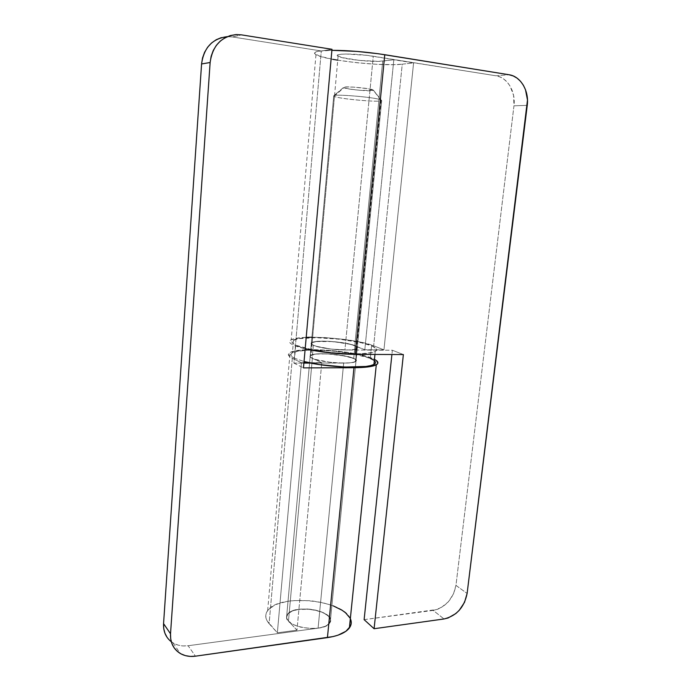 <?xml version="1.0" encoding="UTF-8"?>
<svg xmlns="http://www.w3.org/2000/svg" width="691" height="691" viewBox="0 0 691 691"><rect width="100%" height="100%" fill="white"/><g stroke="black" fill="none" stroke-linecap="round" stroke-linejoin="round"><path stroke-width="0.52" stroke-dasharray="3.46 2.59" d="M167.075 637.335L170.107 640.782L173.89 643.416L178.269 645.161L183.072 645.938L188.116 645.74L318.093 628.162L343.669 363.069L310.89 363.095L349.257 362.861L353.386 362.257L355.727 361.315L356.09 360.132L354.492 358.81L346.243 356.21L327.232 353.878L316.037 354.086L310.389 355.727L310.38 356.936L312.358 358.292L321.756 362.715L309.119 362.723L321.756 362.715L312.358 358.292C309.957 357.126 309.508 356.115 311.01 355.26C318.05 350.769 364.079 357.238 355.338 361.566C353.455 362.533 349.568 363.034 343.669 363.069L318.093 628.162L188.116 645.74L195.458 656.182L188.116 645.74C182.554 646.456 177.57 645.549 173.173 643.019L180.273 653.487M227.287 36.649L232.401 36.943L241.582 34.878L232.401 36.943L321.289 50.97L331.982 49.303L321.289 50.97L293.908 363.103L303.902 363.103L293.908 363.103L321.289 50.97L232.401 36.943L226.821 36.675L221.345 37.616M351.088 620.915L350.087 618.125M333.261 605.877L322.516 602.621L310.7 600.704L292.932 600.609L287.456 601.334L277.834 603.865L273.878 605.627L268.151 609.989L266.519 612.511L265.776 615.197L265.957 617.987L267.072 620.82L277.359 632.818L296.983 630.175L288.467 621.131L286.722 618.246L286.886 615.422L288.89 612.9L292.543 610.887L297.519 609.531L309.689 609.168L315.882 610.188L321.488 611.906L326.031 614.204L329.123 616.899L330.488 619.758L329.978 622.548L327.594 625.018L323.518 626.953L318.093 628.162C323.794 627.333 327.62 625.666 329.572 623.178C338.625 612.001 294.91 602.923 287.542 614.273C285.988 616.441 286.29 618.73 288.467 621.131L312.358 358.292L288.467 621.131L296.983 630.175L321.756 362.715L296.983 630.175L277.359 632.818L301.414 362.732L292.31 358.258L269.119 623.645L277.359 632.818L301.414 362.732L292.31 358.258C287.94 356.029 287.197 354.12 290.082 352.522C300.101 346.251 360.106 351.158 374.453 359.355M350.337 618.626C343.004 599.572 278.87 593.362 267.659 610.611C264.679 614.696 265.171 619.041 269.119 623.645L292.31 358.258L290.021 356.919L288.363 354.397L290.565 352.28L300.317 350.19L310.207 349.655L328.052 350.207L346.761 352.246L358.137 354.276L371.317 357.964L376.414 360.564M293.908 363.103L303.47 367.888L293.908 363.103M303.936 362.723L301.414 362.732L303.936 362.723M171.299 641.766L173.173 643.019M354.993 345.647C357.765 346.804 358.37 347.815 356.824 348.67C352.384 351.624 321.246 349.231 313.334 345.301L312.159 358.292C320.028 362.447 351.097 364.796 355.545 361.6C357.109 360.667 356.504 359.588 353.74 358.361L354.993 345.647L345.673 343.202L328.346 341.25L317.031 341.371L311.33 342.874L311.779 344.438L315.727 346.182L331.421 349.154L348.938 349.948L354.854 349.309L357.558 348.091L357.567 347.331L354.993 345.647L353.74 358.361L340.369 355.105L331.568 354.103L319.182 353.801L313.204 354.448L310.173 355.701L310.605 357.377L314.535 359.225L330.186 362.3L343.772 363.112L350.985 362.74L355.364 361.695L356.306 360.149L353.74 358.361C345.111 354.293 315.597 352.116 310.803 355.234C309.283 356.098 309.732 357.117 312.159 358.292L313.334 345.301C310.907 344.187 310.44 343.237 311.961 342.442C316.746 339.575 346.312 341.795 354.993 345.647M371.577 345.785L370.298 358.387C354.051 351.037 301.431 347.21 292.431 352.825C289.693 354.336 290.41 356.15 294.573 358.266L295.722 345.163C291.542 343.168 290.816 341.475 293.545 340.076C302.528 334.91 355.252 338.832 371.577 345.785C376.889 347.936 378.115 349.81 375.265 351.425C367.431 356.876 309.508 352.358 295.722 345.163L294.573 358.266L304.04 361.523L294.573 358.266L291.878 356.582L290.816 354.993L291.386 353.55L297.147 351.33L308.065 350.207L330.307 350.778L353.395 353.801L370.298 358.387L371.577 345.785L376.526 348.843L376.655 350.251L375.135 351.486L372 352.514L361.289 353.732L346.087 353.671L328.881 352.306L312.617 349.871L295.722 345.163L293.01 343.574L291.939 342.088L292.5 340.749L298.262 338.72L316.072 337.692L339.445 339.195L361.281 342.762L371.577 345.785M374.323 360.642L370.298 358.387M373.511 360.037L375.222 361.643L375.334 363.146M333.744 95.799L343.876 87.705C346.131 89.398 372.423 91.782 373.572 90.4L381.674 100.661C379.558 102.588 338.02 98.796 334.107 96.325L334.461 96.481C339.86 99.003 379.635 102.527 381.674 100.661L330.488 619.758C329.84 609.35 293.545 604.746 287.542 614.273L286.566 617.288L333.744 95.799L286.566 617.288C285.798 627.722 323.742 632.973 329.572 623.178L330.488 619.758L381.674 100.661L381.112 99.91C376.034 97.362 334.116 93.734 333.744 95.799C334.073 93.803 374.09 97.155 380.663 99.746L373.572 90.4L360.141 90.331L349.266 89.018L343.738 87.61L345.293 86.988L354.189 87.152L368.251 88.724L373.572 90.4L372.89 89.761C368.683 88.016 344.092 85.978 343.686 87.342L333.744 95.799M330.488 619.758L328.277 615.975L323.146 612.623L315.891 610.188L307.581 609.004L299.41 609.246L292.552 610.879L288.026 613.694L286.566 617.288L288.458 621.131L293.502 624.629L300.939 627.212L309.594 628.465L318.085 628.171L325.038 626.383L329.382 623.42L330.488 619.758M527.242 105.369L513.957 105.809L455.956 585.381L467.116 593.457L455.956 585.381L513.957 105.809L513.586 95.401L510.062 86.038L507.246 82.203L503.869 79.137L500.042 76.96L495.913 75.777L373.27 56.23L344.93 349.966L392.35 350.251L391.909 354.509L392.35 350.251L403.371 354.552L392.35 350.251L344.93 349.966L331.447 349.119L319.009 347.029L314.621 345.742L311.995 344.446L311.321 343.254L312.643 342.27L315.787 341.57L332.768 341.57L350.864 344.386L364.822 349.75L383.946 349.862L373.667 345.802L402.24 64.177L413.589 62.916L393.81 59.763L378.435 61.369L359.26 60.393L341.7 57.517L337.355 55.513L338.245 54.744L341.173 54.226L345.932 54.01L366.446 55.289L495.913 75.777L509.06 74.74L495.913 75.777C507.462 77.34 515.909 91.704 513.957 105.809L527.242 105.369M364.122 619.654L437.187 609.436L441.126 607.657L448.209 601.947L453.408 594.13L455.956 585.381C453.158 599.071 445.565 607.406 433.188 610.395L444.028 618.972L433.188 610.395L364.122 619.654M337.744 60.186L357.152 62.751L376.768 64.306L393.827 64.66L402.24 64.177C383.013 66.664 325.012 60.342 315.968 54.684C311.745 52.015 317.057 50.564 331.887 50.322L318.171 51.255L315.925 51.842L314.509 53.38L319.855 56.256L332.742 59.314M311.9 337.243L325.046 337.614L343.876 339.35L361.091 342.235L373.667 345.802L402.24 64.177L413.589 62.916L383.946 349.862L373.667 345.802C356.34 338.46 300.732 334.323 291.196 339.782C286.739 342.347 291.403 345.37 305.18 348.825L292.578 344.714L290.6 343.462L289.598 342.27L289.581 341.164L290.522 340.162L295.135 338.555L306.199 337.372M382.719 61.102L354.803 345.647C346.208 341.829 316.901 339.635 312.168 342.477C305.983 344.904 327.845 350.026 344.93 349.966L373.27 56.23C355.58 53.285 332.086 53.38 338.106 56.239C342.546 59.141 373.175 62.466 382.719 61.102L393.81 59.763L364.822 349.75L354.803 345.647L382.719 61.102M383.946 349.862L364.822 349.75L393.81 59.763L413.589 62.916L383.946 349.862M267.659 610.611L290.082 352.522M381.112 99.91L355.338 361.566M334.461 96.481L311.01 355.26M227.469 36.64L236.564 34.567M356.824 348.67L355.545 361.6M293.545 340.076L292.431 352.825M375.265 351.425L374.954 354.448M311.961 342.442L310.803 355.234M334.107 96.325L343.876 87.705M380.663 99.746L372.89 89.761M315.968 54.684L291.196 339.782M338.106 56.239L312.168 342.477"/><path stroke-width="1.04" d="M374.453 359.355C378.322 361.402 378.936 363.216 376.293 364.788C372.743 366.653 365.306 367.629 353.982 367.724L303.47 367.888L331.982 49.303L303.47 367.888L353.982 367.724L327.43 637.62L195.458 656.182L190.327 656.415L185.447 655.647L180.999 653.893L177.155 651.224L174.08 647.735L171.895 643.554L170.694 638.847L170.522 633.794L210.133 62.501L211.135 56.317L213.234 50.529L216.343 45.364L220.343 41.045L225.067 37.737L230.328 35.561L235.907 34.593L241.582 34.878L331.982 49.303L241.582 34.878L236.564 34.567C221.327 36.373 212.517 45.684 210.133 62.501L170.522 633.794L163.56 623.628L201.573 63.969L210.133 62.501L201.573 63.969L163.56 623.628L163.732 628.585L164.924 633.215L167.075 637.335M310.89 363.095L303.902 363.103L310.89 363.095M221.345 37.616L216.188 39.75L211.558 42.989L207.637 47.221L204.596 52.266L202.541 57.923L201.573 63.969C203.854 47.619 212.431 38.506 227.287 36.649M171.299 641.766C165.788 637.387 163.206 631.341 163.56 623.628L170.522 633.794C170.176 642.621 173.424 649.195 180.273 653.487C184.739 656.035 189.8 656.934 195.458 656.182L333.045 636.584L338.063 635.159L345.915 631.272L350.346 626.374L351.183 623.679L351.088 620.915M350.087 618.125L345.517 612.736L342.071 610.239L333.261 605.877M376.414 360.564L377.899 363.043L377.2 364.157L372.881 366.04L364.926 367.275L353.982 367.724L327.43 637.62C338.383 635.936 345.699 632.714 349.387 627.946C351.503 624.975 351.823 621.874 350.337 618.626M309.119 362.723L303.936 362.723L309.119 362.723M375.334 363.146L373.814 364.485L370.67 365.608L366.005 366.463L344.792 367.042L319.216 364.572L304.04 361.523C325.565 367.474 367.327 369.098 373.943 364.416C375.852 363.319 375.982 362.058 374.323 360.642M370.298 358.387L373.511 360.037M374.09 628.724L403.371 354.552L355.295 354.371L384.775 54.71L509.06 74.74L513.24 75.95L517.11 78.169L520.522 81.296L523.355 85.209L525.505 89.761L527.483 100.031L467.116 593.457L464.516 602.362L459.239 610.317L455.827 613.565L448.079 617.979L444.028 618.972L374.09 628.724L364.122 619.654L391.909 354.509L364.122 619.654L374.09 628.724L444.028 618.972C456.552 615.88 464.248 607.372 467.116 593.457L527.242 105.369C529.263 90.987 520.755 76.347 509.06 74.74L378.21 53.734L356.772 51.402L331.887 50.322C348.558 50.4 366.187 51.868 384.775 54.71L355.295 354.371L403.371 354.552L374.09 628.724M332.742 59.314L337.744 60.186M305.18 348.825C320.71 352.272 337.415 354.12 355.295 354.371L328.553 352.721L305.18 348.825M311.9 337.243L306.199 337.372M349.387 627.946L376.293 364.788M374.954 354.448L373.943 364.416"/></g></svg>
